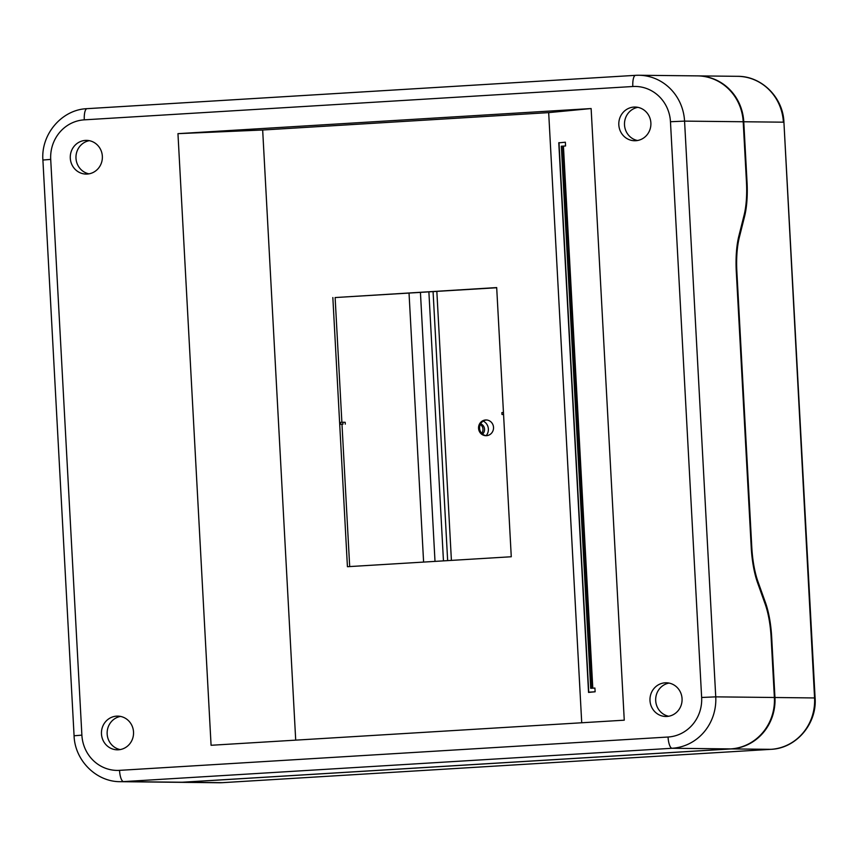 <?xml version="1.0" encoding="UTF-8"?>
<svg xmlns="http://www.w3.org/2000/svg" width="858" height="858" viewBox="0 0 858 858"><rect width="100%" height="100%" fill="white"/><g stroke="black" fill="none" stroke-linecap="round" stroke-linejoin="round"><path stroke-width="1.29" d="M670.463 121.729A37.452 35.671 -89.4 0 0 632.818 86.508L84.298 119.841A37.452 35.671 -89.4 0 0 50.708 159.395L81.885 735.134A37.452 35.671 -89.4 0 0 119.53 770.355L668.05 737.022A37.452 35.671 -89.4 0 0 701.64 697.468L670.463 121.729L684.566 121.117A48.681 46.375 -89.4 0 0 638.781 75.257L697.415 75.879A48.681 46.375 90.6 0 1 743.2 121.75L746.471 182.186A46.815 14.2 86.5 0 1 744.09 215.186L738.867 235.993A50.558 15.337 -93.5 0 0 736.293 271.632L751.222 547.286L751.79 547.286L736.861 271.643L736.293 271.675M483.279 421.128A9.277 8.837 90.6 0 1 486.207 435.639M697.704 75.89A48.681 46.375 90.6 0 1 697.983 75.89A48.681 46.375 90.6 0 1 743.768 121.761L747.039 182.196A48.681 14.768 -93.5 0 1 744.562 216.506L739.339 237.323A48.681 14.768 86.5 0 0 736.861 271.643M751.79 547.286A48.681 14.768 86.5 0 0 757.989 581.703L765.475 602.648A48.681 14.768 -93.5 0 1 771.674 637.065L774.946 697.5A48.681 46.375 90.6 0 1 731.273 748.916L182.754 782.239A48.681 46.375 90.6 0 1 179.601 782.324A48.681 46.375 90.6 0 1 179.311 782.314M480.716 423.873A5.995 5.706 -89.4 0 1 484.545 429.193A5.995 5.706 90.6 0 1 482.582 434.062M481.735 433.247A5.995 5.706 90.6 0 0 482.968 429.172A5.995 5.706 -89.4 0 0 480.394 424.506M119.53 770.355A11.24 3.411 86.5 0 0 123.552 781.606L182.186 782.239A48.681 46.375 90.6 0 1 179.022 782.314L120.399 781.681A48.681 46.375 -89.4 0 0 123.552 781.606L672.071 748.273A48.681 46.375 -89.4 0 0 715.744 696.857L684.566 121.117L743.2 121.75M182.186 782.239L730.705 748.905A48.681 46.375 90.6 0 0 774.377 697.49L771.106 637.054A46.815 14.2 86.5 0 0 765.143 603.968L757.657 583.022A50.558 15.337 -93.5 0 1 751.222 547.286M340.497 424.281L340.39 422.404L342.889 422.254L342.986 424.131L340.497 424.281L341.988 424.292L349.689 566.57M496.696 287.741L335.124 297.554L341.881 422.318M342.986 424.131L341.988 424.345M503.56 414.489L501.973 414.478L503.56 414.382M342.889 422.254L345.173 422.286L345.27 424.152M501.973 414.478L501.866 412.601L503.453 412.505M332.84 297.533L347.426 566.709L511.271 556.756L496.685 287.58L335.124 297.554M295.71 740.143L262.666 130.008L548.68 112.623L591.13 108.548L624.259 720.184L211.079 745.28L177.96 133.655L262.666 130.008M581.724 722.768L548.68 112.623M563.438 146.16L565.561 145.957L561.325 146.214L563.438 146.16L592.792 688.18M561.325 146.214L590.69 688.309L594.916 688.052L595.12 691.784L588.545 692.417L558.783 142.846L565.358 142.213L565.561 145.957M177.96 133.655L591.13 108.548M650.879 122.919A16.849 16.055 -89.4 0 0 635.027 107.046A16.849 16.055 -89.4 0 0 618.822 124.871A16.849 16.055 -89.4 0 0 634.663 140.744A16.849 16.055 -89.4 0 0 650.879 122.919M682.056 698.659A16.849 16.055 -89.4 0 0 666.205 682.786A16.849 16.055 -89.4 0 0 649.999 700.611A16.849 16.055 -89.4 0 0 665.851 716.484A16.849 16.055 -89.4 0 0 682.056 698.659M133.526 731.992A16.849 16.055 -89.4 0 0 117.685 716.119A16.849 16.055 -89.4 0 0 101.469 733.944A16.849 16.055 -89.4 0 0 117.321 749.817A16.849 16.055 -89.4 0 0 133.526 731.992M102.349 156.253A16.849 16.055 -89.4 0 0 86.497 140.38A16.849 16.055 -89.4 0 0 70.292 158.204A16.849 16.055 -89.4 0 0 86.143 174.077A16.849 16.055 -89.4 0 0 102.349 156.253M89.35 140.669A16.849 16.055 -89.4 0 0 75.987 158.258A16.849 16.055 -89.4 0 0 88.985 173.842M637.869 107.347A16.849 16.055 -89.4 0 0 624.506 124.936A16.849 16.055 -89.4 0 0 637.515 140.508M669.047 683.086A16.849 16.055 -89.4 0 0 655.694 700.675A16.849 16.055 -89.4 0 0 668.693 716.248M120.528 716.419A16.849 16.055 -89.4 0 0 107.164 733.998A16.849 16.055 -89.4 0 0 120.174 749.581M562.655 146.203L592.009 688.223M595.12 691.784L588.749 692.17L558.987 142.6M485.617 419.98A7.861 7.497 -89.4 0 0 478.549 428.013A7.861 7.497 -89.4 0 0 486.465 435.682A7.861 7.497 -89.4 0 0 493.532 427.638A7.861 7.497 -89.4 0 0 485.617 419.98M423.605 562.076L409.03 293.061M486.69 419.991A7.861 7.497 -89.4 0 0 486.518 435.682M743.747 216.559L744.562 216.506M739.339 237.323L738.534 237.366M697.983 75.89L737.601 76.319C761.679 76.019 783.161 97.555 783.922 122.222L814.564 697.919A48.681 46.375 90.6 0 1 770.892 749.334L222.372 782.668A48.681 46.375 90.6 0 1 219.219 782.743L222.447 782.668A11.24 3.411 -93.5 0 1 222.372 782.668L182.754 782.239M783.922 122.222L815.1 697.962L774.946 697.5M771.042 749.324A11.24 3.411 -93.5 0 1 770.967 749.334A11.24 3.411 -93.5 0 1 770.892 749.334L731.273 748.916M222.522 782.657A11.24 3.411 -93.5 0 1 222.447 782.668L770.967 749.334C796.181 748.444 817.148 723.723 815.1 697.962M771.106 637.097L771.674 637.065M746.471 182.228L747.039 182.196M757.217 581.745L757.989 581.703M764.692 602.691L765.475 602.648M743.768 121.761L783.386 122.179A48.681 46.375 90.6 0 0 737.601 76.319M632.818 86.508A11.24 3.411 -93.5 0 1 635.553 75.332L638.781 75.257A48.681 46.375 -89.4 0 0 635.628 75.332A11.24 3.411 -93.5 0 0 635.553 75.332L87.033 108.666A11.24 3.411 -93.5 0 1 87.108 108.666L635.478 75.343M84.298 119.841A11.24 3.411 -93.5 0 1 87.033 108.666C61.819 109.556 40.852 134.277 42.9 160.038L74.078 735.778C74.839 760.445 96.321 781.981 120.399 781.681M50.708 159.395L42.9 160.038M81.885 735.134L74.078 735.778M668.05 737.022A11.24 3.411 86.5 0 0 672.071 748.273L730.705 748.905M701.64 697.468L715.744 696.857L774.377 697.49M451.405 560.392L436.84 291.377M447.651 560.617L433.076 291.602M428.882 291.859L443.457 560.875M420.431 292.374L435.006 561.389M179.601 782.324L219.219 782.743"/></g></svg>
